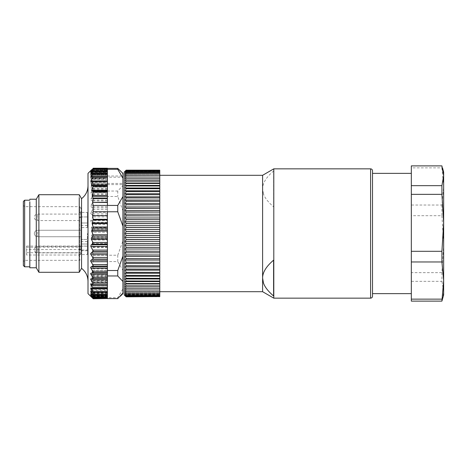 <?xml version="1.0" encoding="UTF-8"?>
<svg xmlns="http://www.w3.org/2000/svg" width="467" height="467" viewBox="0 0 467 467"><rect width="100%" height="100%" fill="white"/><g stroke="black" fill="none" stroke-linecap="round" stroke-linejoin="round"><path stroke-width="0.35" stroke-dasharray="2.33 1.75" d="M29.818 265.174L29.818 199.228M29.818 233.5L29.818 266.762L29.818 233.5M36.28 199.228L36.28 267.772M38.895 272.296L38.895 194.704M79.256 194.704L79.256 269.36M81.544 198.668L81.544 268.332M88.012 189.357L88.012 281.262L88.012 189.357M88.012 173.362L88.012 293.638M91.713 169.667L93.184 168.459L90.598 171.477L93.184 169.644L90.598 173.059L93.184 171.768L90.598 175.534L93.184 174.728L90.598 178.855L93.184 178.61L90.598 182.982L93.184 183.292L90.598 187.851L93.184 188.715L90.598 193.391L93.184 194.792L90.598 199.52L93.184 201.44L90.598 206.145L93.184 208.562L90.598 213.174L93.184 216.046L90.791 220.599L107.41 220.599L107.41 216.91L92.951 216.91M90.598 175.534L107.41 175.627L107.41 172.364L92.834 172.364M107.41 175.569L107.41 174.693L93.184 174.728M90.598 178.855L107.41 179.019L107.41 175.469L92.834 175.469M90.767 179.019L107.41 179.019L107.41 178.464L93.184 178.61M90.598 182.982L107.41 183.233L107.41 179.433L92.834 179.433M90.855 183.233L107.41 183.041L93.184 183.292M93.108 247.037L107.41 247.037L107.41 251.316L92.606 251.316L93.166 247.697L92.162 243.418L93.131 240.009L91.625 235.864L93.073 232.28L92.915 230.967L91.433 229.034L91.339 227.715L93.003 224.551L92.565 222.858L91.182 222.234L90.791 220.599M92.606 251.316L107.41 251.316M93.184 255.233L117.754 255.233L117.754 261.573L107.41 261.573L107.41 264.538L92.612 264.538L93.184 261.573L93.184 255.233L92.612 251.608M92.612 264.538L107.41 264.807L107.41 286.172L107.41 285.355L90.82 285.355M93.184 290.281L92.834 290.375L93.184 290.281L92.951 289.663L90.791 286.102L91.182 285.448L92.565 286.073L93.003 285.372L91.339 282.208L91.433 281.414L92.915 281.169L93.073 280.375L91.625 276.791L91.754 276.038L92.951 275.472L93.131 274.719L92.162 271.309L93.166 268.42L92.606 264.807M107.41 286.073L92.565 286.073L107.41 286.172M90.82 285.349L107.41 285.448M93.003 285.372L107.41 285.372L107.41 290.416L92.834 290.375L90.598 289.779L93.184 293.766L90.598 292.716L93.184 296.37L90.598 294.782L93.184 298.045L90.598 295.95L93.184 298.775M92.834 293.066L107.41 293.066L107.41 289.645L90.598 289.779M93.184 293.766L107.41 293.842L93.085 293.842M92.834 295.763L107.41 295.763L107.41 292.646L90.598 292.716M93.184 296.37L107.41 296.247L107.41 261.573L93.184 261.573M92.834 297.549L107.41 297.549L107.41 294.753L90.598 294.782M93.184 298.045L107.41 298.051L93.166 298.051M92.834 298.39L107.41 298.39L107.41 295.944L90.598 295.95M90.907 170.478L107.41 170.478L107.41 170.805L107.41 168.721L93.184 168.459M90.598 171.477L107.41 171.488L107.41 169.177L92.834 169.177M107.41 171.301L107.41 169.79L93.184 169.644M90.598 173.059L107.41 173.105L107.41 170.157L92.834 170.157M107.41 172.988L107.41 171.786L93.184 171.768M107.41 174.693L107.41 175.469M92.98 178.441L107.41 178.441L107.41 179.433M92.892 183.041L107.41 183.041L107.41 216.91M92.565 222.858L107.41 222.858L107.41 220.599M107.41 222.858L107.41 224.551L93.003 224.551M92.915 230.967L107.41 230.967L107.41 224.551M107.41 230.967L107.41 232.28L93.073 232.28M92.951 238.87L107.41 238.87L107.41 232.28M107.41 238.87L107.41 240.009L93.131 240.009M107.41 247.037L107.41 240.009M117.754 255.233L122.926 240.873L122.926 210.833L117.754 196.473L107.41 196.473L107.41 251.608M107.41 289.686L107.41 290.375M107.41 293.066L107.41 293.842M107.41 292.727L107.41 293.755M107.41 295.763L107.41 296.247M107.41 294.899L107.41 293.895L90.651 293.895M107.41 297.549L107.41 298.051M107.41 296.171L107.41 297.823M107.41 298.39L107.41 298.775M107.41 298.559L93.026 298.448M92.834 298.279L107.41 298.279L107.41 296.195L107.41 298.448M107.41 296.195L90.598 296.195M92.834 297.21L107.41 297.21L107.41 295.512L107.41 297.403M107.41 295.512L90.616 295.512M92.834 295.214L107.41 295.214L107.41 293.895M107.41 295.214L107.41 297.701L117.754 297.701L122.926 288.869L122.926 270.405L117.754 261.573M107.41 292.365L107.41 291.373L90.697 291.373M92.834 292.307L107.41 292.307L107.41 291.373M107.41 288.145L107.41 288.559L107.41 288.145M90.855 283.767L107.41 283.767L90.907 283.773M107.41 297.701L107.41 211.767M107.41 181.645L107.41 180.828L107.41 181.645L90.843 181.645M107.41 176.584L107.41 177.355L107.41 176.625L92.834 176.625M107.41 173.234L92.834 173.245M107.41 170.63L107.41 172.364M107.41 169.177L107.41 205.427M107.41 196.473L107.41 168.394L107.41 171.05L107.41 168.879L92.834 168.879M107.41 168.225L107.41 168.552L92.834 168.552M107.41 170.478L107.41 168.552M107.41 171.488L90.616 171.488M107.41 169.79L107.41 170.157M107.41 171.786L93.114 171.669M122.926 240.873L122.926 270.405M107.41 170.601L107.41 171.669M107.41 176.012L122.926 176.012L122.926 173.928L120.095 170.531M122.926 176.012L122.926 177.203L107.41 177.203M107.41 184.611L122.926 184.611L122.926 177.203M107.41 183.42L122.926 183.42L122.926 184.611M107.41 191.032L117.754 191.032L122.926 185.498L122.926 183.42M117.754 191.032L117.754 196.473M122.926 185.498L122.926 210.833M117.754 297.701L117.754 298.606M122.926 288.869L122.926 293.638M122.926 173.362L122.926 173.928M80.896 250.732L87.364 250.732L87.364 244.013L80.896 244.013L80.896 254.095L80.896 244.013C80.896 240.756 80.896 240.756 80.896 244.013C80.896 240.756 80.896 240.756 80.896 244.013L87.364 244.013L87.364 254.62L79.606 254.62L80.896 253.704L79.606 255.017L79.606 260.335L24.646 260.335L23.35 261.625L23.35 233.5L23.35 261.625M80.896 251.742L80.896 246.43L80.896 251.742M79.606 254.62L79.606 260.335L80.896 259.039M26.584 255.017L26.584 246.08L26.584 255.017L79.606 255.017M87.364 250.732L87.364 233.5L87.364 239.443L80.896 239.443L80.896 248.607L80.896 217.873L80.896 249.127L80.896 239.443L87.364 239.443L87.364 250.049L79.606 250.049L79.606 216.951L79.606 249.53L26.584 249.53M87.364 244.013L87.364 241.556L87.364 244.013M87.364 227.557L87.364 216.951L87.364 227.557L80.896 227.557L87.364 227.557M87.364 212.38L87.364 222.987L87.364 212.38L79.606 212.38L79.606 206.665L79.606 212.38L80.896 213.296L80.896 222.987L80.896 213.296L79.606 212.38L87.364 212.38M87.364 222.987C87.364 226.244 87.364 226.244 87.364 222.987C87.364 226.244 87.364 226.244 87.364 222.987L80.896 222.987L80.896 225.444L80.896 222.987L87.364 222.987M87.364 254.62L87.364 250.049M24.646 266.803L24.646 200.197M80.896 246.156L87.364 246.156M80.896 217.873L79.606 216.951L80.896 217.873L80.896 233.5L80.896 217.873M87.364 216.951L79.606 216.951L87.364 216.951M80.896 249.127L79.606 250.049M79.606 249.53L80.896 248.607M80.896 235.578L80.896 230.266L80.896 235.578M80.896 213.296L80.896 207.961L80.896 213.296M23.35 201.493L23.35 265.507M80.896 219.414L80.896 214.102L80.896 219.414M124.222 294.928L124.222 172.072M159.784 295.897L159.784 296.837L159.784 295.897L125.191 295.897L126.16 296.837L125.191 295.774L126.16 296.592L125.191 295.407L126.16 296.096L125.191 294.794L126.16 295.354L125.191 293.936L126.16 294.368L125.191 292.844L126.16 293.142L125.191 291.519L126.16 291.677L125.191 289.96L126.16 289.984L125.191 288.18L126.16 288.069L125.191 286.183L126.16 285.938L125.191 283.983L126.16 283.603L125.191 281.578L126.16 281.064L125.191 278.986L126.16 278.344L125.191 276.213L126.16 275.442L125.191 273.277L126.16 272.378L125.191 270.177L126.16 269.161L125.191 266.937L126.16 265.799L125.191 263.563L126.16 262.314L125.191 260.066L126.16 258.712L125.191 256.471L126.16 255.011L125.191 252.781L126.16 251.228L125.191 249.016L126.16 247.37L125.191 245.193L126.16 243.465L125.191 241.322L126.16 239.513L125.191 237.417L126.16 235.543L125.191 233.5L126.16 231.562L125.191 229.583L126.16 227.587L125.191 225.678L126.16 223.635L125.191 221.807L126.16 219.723L125.191 217.984L126.16 215.871L125.191 214.219L126.16 212.082L125.191 210.529L126.16 208.381L125.191 206.934L126.16 204.774L125.191 203.437L126.16 201.289L125.191 200.063L126.16 197.926L125.191 196.823L126.16 194.704L125.191 193.723L126.16 191.558L125.191 190.787L126.16 188.656L125.191 188.014L126.16 185.936L125.191 185.422L126.16 183.397L125.191 183.017L126.16 181.062L125.191 180.817L126.16 178.931L125.191 178.82L126.16 177.016L125.191 177.04L126.16 175.323L125.191 175.481L126.16 173.858L125.191 174.156L126.16 172.632L125.191 173.064L126.16 171.646L125.191 172.206L126.16 170.904L125.191 171.593L126.16 170.408L125.191 171.226L126.16 170.163L125.191 171.103L159.784 171.103L159.784 170.163L159.784 171.103M126.16 177.016L159.784 177.016L125.191 177.04L159.784 177.04L159.784 175.364L126.16 175.364M126.16 175.323L159.784 175.323L125.191 175.481L159.784 175.481L159.784 173.893L126.16 173.893M126.16 173.858L159.784 173.858L159.784 174.156L159.784 173.858L159.784 174.156L125.191 174.156L159.784 174.156L159.784 172.662L126.16 172.662M126.16 172.632L159.784 172.632L159.784 173.064L159.784 172.632L159.784 173.064L125.191 173.064L159.784 173.064L159.784 171.669L126.16 171.669M126.16 171.646L159.784 171.646L159.784 172.206L159.784 171.646L159.784 172.206L125.191 172.206L159.784 172.206L159.784 170.922L126.16 170.922M126.16 170.904L159.784 170.904L159.784 171.593L159.784 170.904L159.784 171.593L125.191 171.593L159.784 171.593L159.784 170.42L126.16 170.42M126.16 170.408L159.784 170.408L159.784 171.226L159.784 170.408L159.784 171.226L125.191 171.226L159.784 171.226L159.784 170.163L126.16 170.163L159.784 170.163M159.784 177.016L126.16 177.063M126.16 178.931L159.784 178.931L159.784 177.063M159.784 178.82L125.191 178.82M159.784 178.931L126.16 178.984M126.16 181.062L159.784 181.062L159.784 178.984M159.784 180.817L125.191 180.817M159.784 181.062L126.16 181.12M126.16 183.397L159.784 183.397L159.784 181.12M159.784 183.017L125.191 183.017M159.784 183.397L126.16 183.461M126.16 185.936L159.784 185.936L159.784 183.461M159.784 185.422L125.191 185.422M159.784 185.936L126.16 186M126.16 188.656L159.784 188.656L159.784 186M159.784 188.014L125.191 188.014M159.784 188.656L126.16 188.726M126.16 191.558L159.784 191.558L159.784 188.726M159.784 190.787L125.191 190.787M159.784 191.558L126.16 191.633M126.16 194.622L159.784 194.622L159.784 191.633M159.784 193.723L125.191 193.723M159.784 194.622L126.16 194.704M126.16 197.839L159.784 197.839L159.784 194.704M159.784 196.823L125.191 196.823M159.784 197.839L126.16 197.926M126.16 201.201L159.784 201.201L159.784 197.926M159.784 200.063L125.191 200.063M159.784 201.201L126.16 201.289M126.16 204.686L159.784 204.686L159.784 201.289M159.784 203.437L125.191 203.437M159.784 204.686L126.16 204.774M126.16 208.288L159.784 208.288L159.784 204.774M159.784 206.934L125.191 206.934M159.784 208.288L126.16 208.381M126.16 211.989L159.784 211.989L159.784 208.381M159.784 210.529L125.191 210.529M159.784 211.989L126.16 212.082M126.16 215.772L159.784 215.772L159.784 212.082M159.784 214.219L125.191 214.219M159.784 215.772L126.16 215.871M126.16 219.63L159.784 219.63L159.784 215.871M159.784 217.984L125.191 217.984M159.784 219.63L126.16 219.723M126.16 223.535L159.784 223.535L159.784 219.723M159.784 221.807L125.191 221.807M159.784 223.535L126.16 223.635M126.16 227.487L159.784 227.487L159.784 223.635M159.784 225.678L125.191 225.678M159.784 227.487L126.16 227.587M126.16 231.457L159.784 231.457L159.784 227.587M159.784 229.583L125.191 229.583M159.784 231.457L126.16 231.562M126.16 235.438L159.784 235.438L159.784 231.562M159.784 233.5L125.191 233.5M159.784 235.438L126.16 235.543M126.16 239.413L159.784 239.413L159.784 235.543M159.784 237.417L125.191 237.417M159.784 239.413L126.16 239.513M126.16 243.365L159.784 243.365L159.784 239.513M159.784 241.322L125.191 241.322M159.784 243.365L126.16 243.465M126.16 247.276L159.784 247.276L159.784 243.465M159.784 245.193L125.191 245.193M159.784 247.276L126.16 247.37M126.16 251.129L159.784 251.129L159.784 247.37M159.784 249.016L125.191 249.016M159.784 251.129L126.16 251.228M126.16 254.918L159.784 254.918L159.784 251.228M159.784 252.781L125.191 252.781M159.784 254.918L126.16 255.011M126.16 258.619L159.784 258.619L159.784 255.011M159.784 256.471L125.191 256.471M159.784 258.619L126.16 258.712M126.16 262.226L159.784 262.226L159.784 258.712M159.784 260.066L125.191 260.066M159.784 262.226L126.16 262.314M126.16 265.711L159.784 265.711L159.784 262.314M159.784 263.563L125.191 263.563M159.784 265.711L126.16 265.799M126.16 269.074L159.784 269.074L159.784 265.799M159.784 266.937L125.191 266.937M159.784 269.074L126.16 269.161M126.16 272.296L159.784 272.296L159.784 269.161M159.784 270.177L125.191 270.177M159.784 272.296L126.16 272.378M126.16 275.367L159.784 275.367L159.784 272.378M159.784 273.277L125.191 273.277M159.784 275.367L126.16 275.442M126.16 278.274L159.784 278.274L159.784 275.442M159.784 276.213L125.191 276.213M159.784 278.274L126.16 278.344M126.16 281L159.784 281L159.784 278.344M159.784 278.986L125.191 278.986M159.784 281L126.16 281.064M126.16 283.539L159.784 283.539L159.784 281.064M159.784 281.578L125.191 281.578M159.784 283.539L126.16 283.603M126.16 285.88L159.784 285.88L159.784 283.603M159.784 283.983L125.191 283.983M159.784 285.88L126.16 285.938M126.16 288.016L159.784 288.016L159.784 285.938M159.784 286.183L125.191 286.183M159.784 288.016L126.16 288.069M126.16 291.636L159.784 291.636L159.784 288.069M159.784 288.18L125.191 288.18M159.784 289.96L126.16 289.937M159.784 289.984L126.16 289.984M159.784 291.636L126.16 291.677M126.16 293.107L159.784 293.107L159.784 291.519L125.191 291.519L159.784 291.677M159.784 293.107L126.16 293.142M126.16 294.338L159.784 294.338L159.784 292.844L159.784 293.142L159.784 292.844L125.191 292.844L159.784 292.844L159.784 293.142M159.784 294.338L126.16 294.368M126.16 295.331L159.784 295.331L159.784 293.936L159.784 294.368L159.784 293.936L125.191 293.936L159.784 293.936L159.784 294.368M159.784 295.331L126.16 295.354M126.16 296.078L159.784 296.078L159.784 294.794L159.784 295.354L159.784 294.794L125.191 294.794L159.784 294.794L159.784 295.354M159.784 296.078L126.16 296.096M126.16 296.58L159.784 296.58L159.784 295.407L159.784 296.096L159.784 295.407L125.191 295.407L159.784 295.407L159.784 296.096M159.784 296.58L126.16 296.592M126.16 296.837L159.784 296.837L159.784 295.774L159.784 296.592L159.784 295.774L125.191 295.774L159.784 295.774L159.784 296.592M159.784 270.907L159.784 175.306L159.784 270.907M262.6 175.306L262.6 291.694M273.796 298.162L273.796 168.838M263.446 193.787L262.6 188.919C262.577 185.837 263.657 182.655 265.828 179.375C267.533 176.771 270.124 173.969 273.592 170.98L273.592 206.858C268.111 202.106 264.731 197.751 263.446 193.787M273.592 206.858L273.592 170.98M273.592 260.142L273.592 296.02M372.52 296.224L372.52 170.776M372.52 272.156L372.52 173.362L372.52 272.156M411.322 174.279L411.322 293.638L411.322 174.279M411.322 165.884L411.322 301.116M441.916 165.884L441.916 167.857L411.322 167.857M441.916 167.857L443.65 186.444L441.916 205.031L411.322 205.031M441.916 205.031L441.916 215.69L411.322 215.69M441.916 215.69L443.65 244.165L441.916 272.646L411.322 272.646M441.916 272.646L441.916 281.332L411.322 281.332M441.916 281.332L443.65 291.221L442.593 298.868M443.65 172.072L443.65 294.928M90.907 178.184L107.41 178.184M90.907 182.241L107.41 182.241M107.41 184.185L92.834 184.185M90.907 187.057L107.41 187.057M107.41 188.201L90.907 188.201M92.834 188.364L107.41 188.364M107.41 189.66L92.834 189.66M90.907 192.556L107.41 192.556M107.41 193.834L90.907 193.834M92.834 194.348L107.41 194.348M107.41 195.784L92.834 195.784M90.907 198.656L107.41 198.656M107.41 200.051L90.907 200.051M92.834 200.903L107.41 200.903M107.41 202.456L92.834 202.456M90.907 205.264L107.41 205.264M107.41 206.764L90.907 206.764M92.834 207.943L107.41 207.943M107.41 209.59L92.834 209.59M90.907 212.292L107.41 212.292M107.41 213.863L90.907 213.863M92.834 215.357L107.41 215.357M107.41 222.234L91.182 222.234M91.339 227.715L107.41 227.715M107.41 229.034L91.433 229.034M91.625 235.864L107.41 235.864M107.41 237.002L91.754 237.002M92.162 243.418L107.41 243.418M107.41 244.072L92.186 244.072M107.41 247.697L93.166 247.697M93.166 268.42L107.41 268.42M107.41 268.951L93.108 268.951M92.186 270.784L107.41 270.784M107.41 271.309L92.162 271.309M93.131 274.719L107.41 274.719M107.41 275.472L92.951 275.472M91.754 276.038L107.41 276.038M107.41 276.791L91.625 276.791M93.073 280.375L107.41 280.375M107.41 281.169L92.915 281.169M91.433 281.414L107.41 281.414M107.41 282.208L91.339 282.208M107.41 286.102L90.791 286.102M92.951 289.663L90.732 289.645M93.021 290.416L90.907 290.421M107.41 293.276L90.907 293.276M107.41 295.255L90.907 295.255M107.41 296.329L90.907 296.329M90.954 296.522L107.41 296.522M107.41 296.475L90.907 296.475M91.217 295.95L107.41 295.95M107.41 295.699L90.907 295.699M91.614 294.455L107.41 294.455M107.41 294.012L90.907 294.012M92.303 292.068L107.41 292.068M107.41 291.431L90.907 291.431M90.767 287.981L107.41 287.981L90.907 287.999M92.834 288.536L107.41 288.536M107.41 180.927L92.565 180.927M91.182 181.552L107.41 181.552M107.41 180.898L92.629 180.898M90.907 177.314L107.41 177.314M90.907 174.273L107.41 174.273M107.41 173.724L91.929 173.724M107.41 170.753L92.834 170.753M90.907 172.101L107.41 172.101M107.41 171.745L91.409 171.745M90.907 170.829L107.41 170.829M107.41 170.671L91.083 170.671M107.41 170.525L90.907 170.525M90.907 171.05L107.41 171.05M90.907 172.545L107.41 172.545M90.907 174.932L107.41 174.932M26.584 252.705L80.896 252.705M26.584 247.218L80.896 247.218M37.576 246.845L37.576 252.898L37.576 246.845M37.576 231.924L37.576 236.734L37.576 231.924M80.896 214.102L37.576 214.102A3.234 3.234 0 0 0 34.342 217.336A3.234 3.234 0 0 0 37.576 220.57L37.576 214.102L37.576 220.57L80.896 220.57M370.582 191.937L370.582 298.162M107.41 175.627L90.697 175.627M107.41 174.635L93.056 174.635M107.41 292.646L90.674 292.646M107.41 296.399L93.137 296.399M107.41 294.753L90.633 294.753M107.41 295.944L90.604 295.944M107.41 177.355L90.732 177.355M107.41 174.354L90.674 174.354M107.41 172.247L90.633 172.247M107.41 171.056L90.604 171.056M107.41 170.805L90.598 170.805M107.41 168.441L93.178 168.441M107.41 169.597L93.155 169.597M107.41 173.105L90.651 173.105M80.896 241.556L87.364 241.556M26.584 246.08L87.364 246.08M80.896 207.961L79.606 206.665L24.646 206.665L23.35 205.375M80.896 225.444L87.364 225.444M80.896 252.898L37.576 252.898A3.234 3.234 0 0 1 34.342 249.664A3.234 3.234 0 0 1 37.576 246.43L80.896 246.43M37.576 236.734L80.896 236.734L37.576 236.734A3.234 3.234 0 0 1 34.342 233.5A3.234 3.234 0 0 0 37.576 236.734M37.576 230.266L80.896 230.266L37.576 230.266A3.234 3.234 0 0 0 34.342 233.5A3.234 3.234 0 0 1 37.576 230.266"/><path stroke-width="0.7" d="M29.818 201.826L29.818 267.772L36.28 267.772L36.28 199.228L29.818 199.228M36.28 199.228L38.895 194.704L38.895 272.296L36.28 267.772M38.895 194.704L79.256 194.704L81.544 198.668L81.544 268.332L79.256 272.296L79.256 197.64M92.834 298.39L88.012 293.638L88.012 173.362L91.713 169.667M91.725 297.351L93.184 298.541L90.598 295.523L93.184 297.356L90.598 293.941L93.184 295.232L90.598 291.466L93.184 292.272L90.598 288.145L93.184 288.39L90.598 284.018L93.184 283.708L90.598 279.149L93.184 278.285L90.598 273.609L93.184 272.208L90.598 267.48L93.184 265.56L90.598 260.855L93.184 258.438L90.598 253.826L93.184 250.954L90.791 246.401L107.41 246.401L107.41 250.09L92.951 250.09M92.834 298.279L93.184 298.541M90.598 295.523L90.907 295.699M92.834 297.21L93.184 297.356M90.598 293.941L90.907 294.012M92.834 295.214L93.184 295.232M90.598 291.466L90.907 291.431M92.834 292.307L93.184 292.272M90.598 288.145L90.907 287.999M92.834 288.536L93.184 288.39M90.598 284.018L90.907 283.773M92.834 283.959L93.184 283.708M93.108 219.963L107.41 219.963L107.41 215.684L92.606 215.684L93.166 219.303L92.162 223.582L93.131 226.991L91.625 231.136L93.073 234.72L92.915 236.033L91.433 237.966L91.339 239.285L93.003 242.449L92.565 244.142L91.182 244.766L90.791 246.401M92.606 215.684L107.41 215.684M93.184 211.767L117.754 211.767L117.754 205.427L107.41 205.427L107.41 202.462L92.612 202.462L93.184 205.427L93.184 211.767L92.612 215.392M92.612 202.462L107.41 202.193L107.41 176.625M93.184 176.719L92.834 176.625L93.184 176.719L92.951 177.337L90.791 180.898L91.182 181.552L92.565 180.927L93.003 181.628L91.339 184.792L91.433 185.586L92.915 185.831L93.073 186.625L91.625 190.209L91.754 190.962L92.951 191.528L93.131 192.281L92.162 195.691L93.166 198.58L92.606 202.193M92.565 180.927L107.41 180.828M90.82 181.651L91.182 181.552M92.834 176.625L90.598 177.221L93.184 173.234L90.598 174.284L93.184 170.63L90.598 172.218L93.184 168.955L90.598 171.05L91.725 169.649M90.907 177.314L90.598 177.221M93.184 173.234L92.834 173.245M90.907 174.273L90.598 174.284M93.184 170.63L92.834 170.753M90.907 172.101L90.598 172.218M93.184 168.955L92.834 169.177M90.907 170.829L90.598 171.05M93.184 298.775L107.41 298.541L93.178 298.559M107.41 298.541L107.41 298.121L92.834 298.121M93.155 297.403L107.41 297.356L107.41 298.121M107.41 297.356L107.41 296.843L92.834 296.843M107.41 292.307L107.41 296.843M93.056 292.365L107.41 292.365L107.41 275.968L117.754 275.968L122.926 281.502L122.926 293.072L117.754 298.606L107.41 298.606M117.754 211.767L122.926 226.127L122.926 256.167L117.754 270.527L107.41 270.527L107.41 250.09M92.565 244.142L107.41 244.142L107.41 246.401M107.41 244.142L107.41 242.449L93.003 242.449M92.915 236.033L107.41 236.033L107.41 242.449M107.41 236.033L107.41 234.72L93.073 234.72M92.951 228.13L107.41 228.13L107.41 234.72M107.41 228.13L107.41 226.991L93.131 226.991M107.41 219.963L107.41 226.991M107.41 211.767L107.41 215.392M107.41 205.427L93.184 205.427M92.834 173.934L107.41 173.934L107.41 176.584L90.907 176.579M107.41 173.934L107.41 173.234M92.834 171.237L107.41 171.237L107.41 173.158L93.085 173.158M107.41 171.237L107.41 170.63M93.137 170.601L107.41 170.601L107.41 168.225L93.184 168.225M107.41 270.527L107.41 275.968M122.926 226.127L122.926 196.595L117.754 205.427M107.41 169.299L117.754 169.299L122.926 178.131L122.926 196.595M122.926 178.131L122.926 173.362L117.754 168.394L107.41 168.394M120.311 296.253L122.926 293.638L122.926 293.072M117.754 275.968L117.754 270.527M122.926 281.502L122.926 256.167M117.754 169.299L117.754 168.394M23.35 233.5L23.35 201.493L24.646 200.197L24.646 266.803L23.35 265.507L23.35 233.5M124.222 172.072L124.222 294.928L126.16 296.837L125.191 295.774L126.16 296.592L125.191 295.407L126.16 296.096L125.191 294.794L126.16 295.354L125.191 293.936L126.16 294.368L125.191 292.844L126.16 293.142L125.191 291.519L126.16 291.677L125.191 289.96L126.16 289.984L125.191 288.18L126.16 288.069L125.191 286.183L126.16 285.938L125.191 283.983L126.16 283.603L125.191 281.578L126.16 281.064L125.191 278.986L126.16 278.344L125.191 276.213L126.16 275.442L125.191 273.277L126.16 272.378L125.191 270.177L126.16 269.161L125.191 266.937L126.16 265.799L125.191 263.563L126.16 262.314L125.191 260.066L126.16 258.712L125.191 256.471L126.16 255.011L125.191 252.781L126.16 251.228L125.191 249.016L126.16 247.37L125.191 245.193L126.16 243.465L125.191 241.322L126.16 239.513L125.191 237.417L126.16 235.543L125.191 233.5L126.16 231.562L125.191 229.583L126.16 227.587L125.191 225.678L126.16 223.635L125.191 221.807L126.16 219.723L125.191 217.984L126.16 215.871L125.191 214.219L126.16 212.082L125.191 210.529L126.16 208.381L125.191 206.934L126.16 204.774L125.191 203.437L126.16 201.289L125.191 200.063L126.16 197.926L125.191 196.823L126.16 194.704L125.191 193.723L126.16 191.558L125.191 190.787L126.16 188.656L125.191 188.014L126.16 185.936L125.191 185.422L126.16 183.397L125.191 183.017L126.16 181.062L125.191 180.817L126.16 178.931L125.191 178.82L126.16 177.016L125.191 177.04L126.16 175.323L125.191 175.481L126.16 173.858L125.191 174.156L126.16 172.632L125.191 173.064L126.16 171.646L125.191 172.206L126.16 170.904L125.191 171.593L126.16 170.408L125.191 171.226L126.16 170.163L124.222 172.072M126.16 231.562L159.784 231.562L159.784 233.5L125.191 233.5M159.784 231.562L126.16 231.457M126.16 227.587L159.784 227.587L159.784 231.457M159.784 229.583L125.191 229.583M159.784 227.587L126.16 227.487M126.16 223.635L159.784 223.635L159.784 227.487M159.784 225.678L125.191 225.678M159.784 223.635L126.16 223.535M126.16 219.723L159.784 219.723L159.784 223.535M159.784 221.807L125.191 221.807M159.784 219.723L126.16 219.63M126.16 215.871L159.784 215.871L159.784 219.63M159.784 217.984L125.191 217.984M159.784 215.871L126.16 215.772M126.16 212.082L159.784 212.082L159.784 215.772M159.784 214.219L125.191 214.219M159.784 212.082L126.16 211.989M126.16 208.381L159.784 208.381L159.784 211.989M159.784 210.529L125.191 210.529M159.784 208.381L126.16 208.288M126.16 204.774L159.784 204.774L159.784 208.288M159.784 206.934L125.191 206.934M159.784 204.774L126.16 204.686M126.16 201.289L159.784 201.289L159.784 204.686M159.784 203.437L125.191 203.437M159.784 201.289L126.16 201.201M126.16 197.926L159.784 197.926L159.784 201.201M159.784 200.063L125.191 200.063M159.784 197.926L126.16 197.839M126.16 194.704L159.784 194.704L159.784 197.839M159.784 196.823L125.191 196.823M159.784 194.704L126.16 194.622M126.16 191.633L159.784 191.633L159.784 194.622M159.784 193.723L125.191 193.723M159.784 191.633L126.16 191.558M126.16 188.726L159.784 188.726L159.784 191.558M159.784 190.787L125.191 190.787M159.784 188.726L126.16 188.656M126.16 186L159.784 186L159.784 188.656M159.784 188.014L125.191 188.014M159.784 186L126.16 185.936M126.16 183.461L159.784 183.461L159.784 185.936M159.784 185.422L125.191 185.422M159.784 183.461L126.16 183.397M126.16 181.12L159.784 181.12L159.784 183.397M159.784 183.017L125.191 183.017M159.784 181.12L126.16 181.062M126.16 178.984L159.784 178.984L159.784 181.062M159.784 180.817L125.191 180.817M159.784 178.984L126.16 178.931M126.16 177.063L159.784 177.063L159.784 178.931M159.784 178.82L125.191 178.82M159.784 177.063L126.16 177.016M126.16 175.364L159.784 175.364L159.784 177.016M159.784 175.364L126.16 175.323M126.16 173.893L159.784 173.893L159.784 175.323M159.784 173.893L126.16 173.858M126.16 172.662L159.784 172.662L159.784 173.858M159.784 172.662L126.16 172.632M126.16 171.669L159.784 171.669L159.784 172.632M159.784 171.669L126.16 171.646M126.16 170.922L159.784 170.922L159.784 171.646M159.784 170.922L126.16 170.904M126.16 170.42L159.784 170.42L159.784 170.904M159.784 170.42L126.16 170.408M159.784 170.163L126.16 170.163L159.784 170.408M126.16 296.592L159.784 296.592L126.16 296.837M159.784 296.592L126.16 296.58M126.16 296.096L159.784 296.096L159.784 296.58M159.784 296.096L126.16 296.078M126.16 295.354L159.784 295.354L159.784 296.078M159.784 295.354L126.16 295.331M126.16 294.368L159.784 294.368L159.784 295.331M159.784 294.368L126.16 294.338M126.16 293.142L159.784 293.142L159.784 294.338M159.784 293.142L126.16 293.107M126.16 291.677L159.784 291.677L159.784 293.107M159.784 291.677L126.16 291.636M126.16 289.984L159.784 289.984L159.784 291.636M159.784 289.984L126.16 289.937M126.16 288.069L159.784 288.069L159.784 289.937M159.784 288.18L125.191 288.18M159.784 288.069L126.16 288.016M126.16 285.938L159.784 285.938L159.784 288.016M159.784 286.183L125.191 286.183M159.784 285.938L126.16 285.88M126.16 283.603L159.784 283.603L159.784 285.88M159.784 283.983L125.191 283.983M159.784 283.603L126.16 283.539M126.16 281.064L159.784 281.064L159.784 283.539M159.784 281.578L125.191 281.578M159.784 281.064L126.16 281M126.16 278.344L159.784 278.344L159.784 281M159.784 278.986L125.191 278.986M159.784 278.344L126.16 278.274M126.16 275.442L159.784 275.442L159.784 278.274M159.784 276.213L125.191 276.213M159.784 275.442L126.16 275.367M126.16 272.378L159.784 272.378L159.784 275.367M159.784 273.277L125.191 273.277M159.784 272.378L126.16 272.296M126.16 269.161L159.784 269.161L159.784 272.296M159.784 270.177L125.191 270.177M159.784 269.161L126.16 269.074M126.16 265.799L159.784 265.799L159.784 269.074M159.784 266.937L125.191 266.937M159.784 265.799L126.16 265.711M126.16 262.314L159.784 262.314L159.784 265.711M159.784 263.563L125.191 263.563M159.784 262.314L126.16 262.226M126.16 258.712L159.784 258.712L159.784 262.226M159.784 260.066L125.191 260.066M159.784 258.712L126.16 258.619M126.16 255.011L159.784 255.011L159.784 258.619M159.784 256.471L125.191 256.471M159.784 255.011L126.16 254.918M126.16 251.228L159.784 251.228L159.784 254.918M159.784 252.781L125.191 252.781M159.784 251.228L126.16 251.129M126.16 247.37L159.784 247.37L159.784 251.129M159.784 249.016L125.191 249.016M159.784 247.37L126.16 247.276M126.16 243.465L159.784 243.465L159.784 247.276M159.784 245.193L125.191 245.193M159.784 243.465L126.16 243.365M126.16 239.513L159.784 239.513L159.784 243.365M159.784 241.322L125.191 241.322M159.784 239.513L126.16 239.413M126.16 235.543L159.784 235.543L159.784 239.413M159.784 237.417L125.191 237.417M159.784 235.543L126.16 235.438M159.784 233.5L159.784 235.438M159.784 291.694L262.6 291.694L262.6 175.306L159.784 175.306M262.6 175.306L273.796 168.838L273.796 298.162L262.6 291.694M265.828 268.537C263.657 271.812 262.577 274.993 262.6 278.081L263.446 282.949C264.731 286.907 268.111 291.268 273.592 296.02L273.592 260.142C270.124 263.131 267.533 265.927 265.828 268.537M370.582 168.838C371.75 168.943 372.397 169.591 372.52 170.776L372.52 296.224C372.397 297.409 371.75 298.057 370.582 298.162L370.582 168.838L273.796 168.838M441.916 301.116L443.65 280.556L443.65 294.928L441.916 301.116L411.322 301.116L411.322 165.884L441.916 165.884L443.65 175.779L443.65 172.072L442.593 168.132M441.916 194.354L441.916 185.668L443.65 175.779L443.65 222.835L441.916 194.354L411.322 194.354M441.916 185.668L411.322 185.668M441.916 299.143L411.322 299.143M441.916 261.969L441.916 251.31L443.65 222.835L443.65 280.556L441.916 261.969L411.322 261.969M441.916 251.31L411.322 251.31M90.907 295.95L91.217 295.95M90.907 294.455L91.614 294.455M107.41 294.636L92.834 294.636M90.907 292.068L92.303 292.068M107.41 291.531L92.834 291.531M90.907 288.816L107.41 288.816M107.41 287.567L92.834 287.567M90.907 284.759L107.41 284.759M107.41 282.815L92.834 282.815M90.907 279.943L107.41 279.943M107.41 278.799L90.907 278.799M92.834 278.636L107.41 278.636M107.41 277.34L92.834 277.34M90.907 274.444L107.41 274.444M107.41 273.166L90.907 273.166M92.834 272.652L107.41 272.652M107.41 271.216L92.834 271.216M90.907 268.344L107.41 268.344M107.41 266.949L90.907 266.949M92.834 266.097L107.41 266.097M107.41 264.544L92.834 264.544M90.907 261.736L107.41 261.736M107.41 260.236L90.907 260.236M92.834 259.057L107.41 259.057M107.41 257.41L92.834 257.41M90.907 254.708L107.41 254.708M107.41 253.137L90.907 253.137M92.834 251.643L107.41 251.643M107.41 244.766L91.182 244.766M91.339 239.285L107.41 239.285M107.41 237.966L91.433 237.966M91.625 231.136L107.41 231.136M107.41 229.998L91.754 229.998M92.162 223.582L107.41 223.582M107.41 222.928L92.186 222.928M107.41 219.303L93.166 219.303M93.166 198.58L107.41 198.58M107.41 198.049L93.108 198.049M92.186 196.216L107.41 196.216M107.41 195.691L92.162 195.691M93.131 192.281L107.41 192.281M107.41 191.528L92.951 191.528M91.754 190.962L107.41 190.962M107.41 190.209L91.625 190.209M93.073 186.625L107.41 186.625M107.41 185.831L92.915 185.831M91.433 185.586L107.41 185.586M107.41 184.792L91.339 184.792M93.003 181.628L107.41 181.628M92.629 180.898L90.791 180.898M92.951 177.337L107.41 177.337M91.929 173.724L90.907 173.724M91.409 171.745L90.907 171.745M92.834 169.451L107.41 169.451M92.834 168.61L107.41 168.61M79.256 272.296L38.895 272.296M81.544 268.332C85.73 271.625 87.884 275.939 88.012 281.262M81.544 198.668C85.73 195.375 87.884 191.061 88.012 185.738M107.41 295.331L93.114 295.331M107.41 288.559L92.98 288.559M107.41 176.584L93.021 176.584M107.41 168.949L93.166 168.949M29.818 200.197L24.646 200.197M29.818 266.803L24.646 266.803M370.582 298.162L273.796 298.162M411.322 293.638L372.52 293.638M411.322 173.362L372.52 173.362"/></g></svg>
